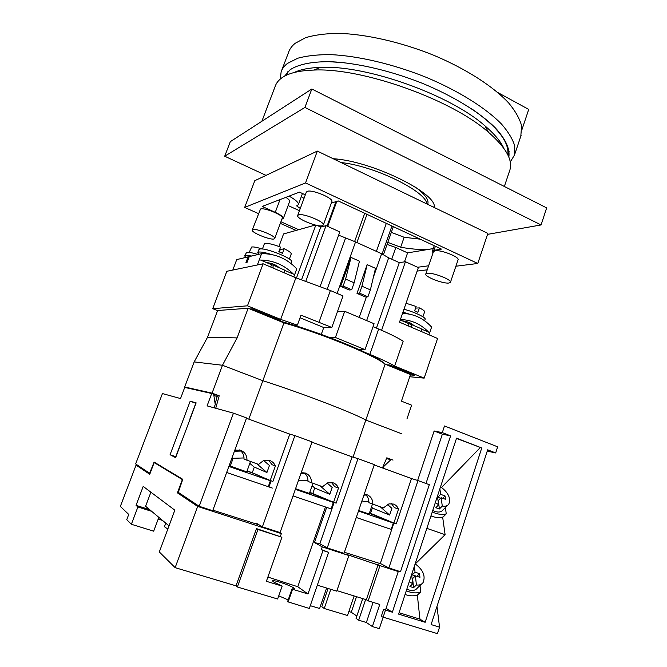 <?xml version="1.0" encoding="UTF-8"?>
<svg xmlns="http://www.w3.org/2000/svg" width="667" height="667" viewBox="0 0 667 667"><rect width="100%" height="100%" fill="white"/><g stroke="black" fill="none" stroke-linecap="round" stroke-linejoin="round"><path stroke-width="1" d="M333.15 158.721C371.911 160.964 437.677 193.455 434.25 207.52M261.864 121.277L275.238 86.226C276.28 83.133 278.372 80.424 281.516 78.081C288.077 73.237 298.833 70.569 313.782 70.068C361.756 67.484 451.742 99.516 488.477 132.274C505.744 147.382 512.898 159.888 509.947 169.802L509.63 170.744M505.703 142.963L506.02 142.004M501.242 144.939L499.875 141.554M266.041 175.379L224.704 156.22L304.927 107.437L541.079 224.946L487.544 234.367M224.704 156.22L230.315 141.662L311.839 88.994L546.657 207.896L541.079 224.946M311.839 88.994L304.927 107.437M294.039 72.553C300.425 69.468 309.263 67.742 320.56 67.375C366.066 64.849 450.3 94.839 485.076 125.955C494.439 133.984 500.692 141.437 503.843 148.316M509.079 151.151L507.829 154.877M507.787 154.802C509.446 142.088 497.357 126.713 471.511 108.688M344.297 62.698L328.381 61.647M421.494 584.084L417.409 587.986C415.541 590.395 412.715 591.054 408.929 589.97L406.837 589.103M409.313 581.591L412.74 583.792L409.905 586.518L413.565 587.685L412.606 578.572L415.424 575.854L416.4 584.967C419.368 585.359 421.594 584.567 423.07 582.591C425.746 576.021 423.111 569.785 415.157 563.865M447.615 505.303L443.105 509.838C441.387 512.106 438.619 512.623 434.784 511.381L432.741 510.472M435.343 502.584L438.711 504.786L435.834 507.704L439.411 508.971L438.261 500.617L441.112 497.707L442.288 506.061C445.298 506.612 447.482 505.945 448.841 504.069C451.009 498.216 448.249 492.446 440.553 486.76M436.985 606.428L439.545 627.163L431.107 624.579L487.66 449.825L495.673 452.943L497.64 446.823L444.505 425.971L442.296 432.625L450.617 435.859L442.346 434.175L425.98 483.483M386.068 608.329L392.346 612.198L383.567 609.505L381.224 616.558L437.452 633.65L439.545 627.163M495.673 452.943L487.243 451.109M439.861 488.844L440.637 494.347L445.047 495.94L445.531 499.308L441.112 497.707M414.39 566.191L415.032 572.186L419.543 573.662L419.952 577.322L415.424 575.854M417.334 595.006L419.927 619.151L399.058 612.731M442.655 517.142L445.106 534.684L426.847 528.356M392.346 612.198L450.617 435.859M419.927 619.151L425.162 622.278L481.749 447.982L456.478 438.419M425.162 622.278L398.599 614.115L456.553 438.169L481.749 447.982M442.296 432.625L434.134 430.982L417.634 480.457M388.527 567.75L388.327 568.342M442.346 434.175L434.134 430.982M480.198 447.649L441.571 487.427M445.106 534.684L415.266 563.923M445.356 507.57L446.256 513.865L443.105 517.008C439.62 518.059 435.568 517.7 430.94 515.933M446.256 513.865C442.254 515.032 437.585 514.399 432.249 511.956M438.711 504.786L437.385 496.356M442.288 506.061L439.411 508.971M420.002 585.509L420.719 591.962L417.609 594.906C413.974 596.281 409.796 596.14 405.069 594.489M420.719 591.962C416.55 593.505 411.739 593.105 406.295 590.762M412.74 583.792L411.614 574.612M416.4 584.967L413.565 587.685M415.349 575.929L412.231 574.912L415.032 572.186M416.808 576.305L419.543 573.662M412.231 574.912L412.056 573.27M440.57 498.257L437.794 497.248L440.637 494.347M442.738 498.291L445.047 495.94M437.794 497.248L437.594 495.748M250.467 461.572L246.74 471.869L230.29 466.025L233.108 458.296M234.417 451.251L240.912 451.059M263.723 460.555L269.443 465.483L266.933 472.494L256.762 463.765M266.933 472.494L254.085 467L249.825 463.357M244.03 457.946L231.824 458.337M228.864 466.458L270.385 480.749L268.259 486.685M247.023 471.094L254.844 473.787L270.385 480.749M229.39 465.016L230.515 465.399M322.411 225.704C317.617 227.447 296.106 218.626 297.682 215.541L298.516 214.866C302.976 212.923 325.104 221.961 323.362 224.996L322.411 225.704M297.715 215.458L306.311 192.163L307.17 191.396C311.747 189.12 333.742 198.241 331.883 201.609L331.849 201.701M448.799 283.041C442.988 283.867 424.445 276.63 425.771 274.045L427.28 273.278C432.825 272.294 451.909 279.698 450.458 282.258L448.799 283.041M425.796 273.979L433.458 251.676L435.009 250.784C440.629 249.525 459.621 256.953 458.071 259.797L458.046 259.872M274.07 238.944C270.393 240.337 250.934 232.399 252.243 230.032L252.785 229.59C256.203 228.047 276.146 236.151 274.704 238.478L274.07 238.944M252.259 229.973L260.522 209.021C264.024 207.22 283.85 215.399 282.316 217.992L282.291 218.051M420.193 239.17L404.144 237.269L391.312 232.391M387.802 242.354L400.667 247.232C413.598 249.516 423.895 250.067 431.557 248.891L433.25 248.558M404.144 237.269L400.667 247.232M258.429 213.582L244.672 207.429L254.794 180.699L317.325 151.084L487.877 233.392L477.78 263.473L455.894 266.225M302.076 194.622L302.051 193.33M303.994 198.433L301.359 196.565M296.115 230.423L280.315 223.362M427.222 269.818L417.15 271.077M244.672 207.429L305.544 182.933L477.78 263.473M331.341 203.085L338.202 200.917L441.471 249.099L433.992 250.317L432.316 251.284L433.025 252.935M428.606 265.8L417.634 267.259M298.674 229.706L280.915 221.752M281.858 219.218L283.367 218.376C283.433 216.925 280.732 214.907 275.263 212.339L262.173 206.445L299.466 192.129L305.319 194.847M289.078 196.123C295.631 199.766 298.733 202.601 298.374 204.636L296.623 205.886L300.3 208.454M317.325 151.084L305.544 182.933M433.233 248.608L407.587 252.885L404.46 261.873M299.466 210.705L288.127 205.544M289.636 201.484L289.661 201.409C289.878 200.442 288.603 199.091 285.843 197.365M407.587 252.885L395.831 247.499L387.077 244.43M245.681 257.454L244.714 255.87L245.456 255.353L251.751 256.003M244.739 255.803L246.548 252.434C248.524 252.051 252.351 252.743 258.046 254.502M249.191 252.409L251.659 247.032C253.485 246.682 256.97 247.332 262.131 248.999M258.663 254.352L257.737 252.718L258.579 252.126C260.805 251.709 265.024 252.485 271.252 254.444M257.762 252.635L258.863 249.691L259.713 249.083C264.757 247.207 293.622 258.754 291.629 261.823L291.596 261.898M262.414 249.024L264.29 243.989L265.007 243.455C267.959 243.055 273.137 244.272 280.524 247.115L278.823 251.701L282.5 253.302L284.192 248.724C288.986 251.067 291.329 252.818 291.237 253.977L291.212 254.044M279.39 251.934L280.232 249.658L284.192 248.724M279.39 250.175L279.957 250.425M415.566 308.096L419.418 307.904C422.986 309.655 424.721 310.964 424.621 311.839L424.596 311.889M406.036 303.252L416.125 306.47L414.624 310.855L417.909 312.289L419.418 307.904M408.296 325.946L409.054 323.753L400.267 319.977M409.054 323.753L411.189 324.412L411.722 327.414M400.417 319.543C411.356 319.827 420.769 324.037 428.656 332.166L421.394 329.048M232.791 270.06L236.727 259.596L248.074 256.887L245.965 262.515L247.14 262.248L249.258 256.603L261.589 253.652L257.362 264.974M270.719 267.042L271.569 264.749L260.614 260.047C273.362 260.313 284.317 265.016 293.463 274.145L284.367 270.243M271.569 264.749L273.078 265.116L273.086 268.059M402.159 320.794C408.004 321.644 411.822 323.195 413.615 325.454M266.45 262.548C272.169 263.248 276.388 264.966 279.089 267.7M217.567 310.63L212.715 308.679L226.83 271.294L263.106 263.782L295.89 277.814L330.39 290.529L343.038 295.956L337.444 311.664L344.714 311.306L374.087 323.737L365.032 349.641L358.571 349.366M283.375 269.401L284.259 269.918L284.317 272.861M338.636 235.176L355.544 241.921L381.641 253.752L388.661 257.821L399.291 262.64L405.444 261.722L418.359 267.592L399.5 322.178L437.569 338.477L424.17 378.122L409.746 376.738M419.91 328.022L421.194 328.706L421.769 331.716M278.914 246.49L283.558 233.95L315.299 225.037M317.15 225.446L320.76 227.08L326.038 225.646L339.82 231.908L320.168 286.343M345.614 279.081L351.025 257.42L359.455 261.181L354.144 282.808L345.614 279.081L343.121 286.051L340.695 286.326L349.2 290.003L351.676 289.753L343.121 286.051M354.144 282.808L351.676 289.753M249.983 308.996L252.151 308.846L280.315 320.352L277.972 320.427M386.635 364.799L389.586 365.016L414.824 375.329L410.363 374.921M329.34 337.385L335.418 337.477L365.032 349.641M293.889 325.204L297.382 325.146L301 315.157L331.816 327.455L323.737 327.53L300.058 317.759M212.715 308.679L247.474 305.82L280.682 319.41L297.382 325.146M366.025 352.835L369.843 354.394C380.549 358.804 388.811 362.681 394.639 366.033L424.17 378.122M373.053 326.68L378.673 329.048C389.295 333.55 397.457 337.594 403.176 341.187L394.639 366.033M337.444 311.664L331.816 327.455M321.277 334.409L323.737 327.53M344.714 311.306L335.418 337.477M263.106 263.782L247.474 305.82M295.89 277.814L280.682 319.41M405.444 261.722L381.591 330.298M315.783 225.154L296.473 277.997M320.76 227.08L301.601 279.648M326.038 225.646L305.878 281.099M345.489 238.277L327.189 289.178M355.544 241.921L337.127 293.422M351.025 257.42L340.695 286.326M356.995 293.372L367.175 264.624L361.964 286.218L359.513 293.147L356.995 293.372L365.391 297.007L367.942 296.798L359.513 293.147M361.964 286.218L370.377 289.887L375.496 268.334L367.175 264.624M381.641 253.752L373.428 277.055M366.425 296.923L359.196 317.434M388.661 257.821L366.633 320.577M399.291 262.64L376.446 328.114M370.377 289.887L367.942 296.798M251 309.413L251.192 308.913M253.677 310.505L254.01 309.605M276.755 319.927L277.08 319.034M402.526 313.423C413.924 313.765 423.612 318.317 431.599 327.072L428.973 334.801M261.589 253.652C275.396 253.593 287.127 258.663 296.773 268.851L293.813 276.93M403.96 309.271C414.032 311.781 426.105 317.509 425.162 319.276L425.146 319.335M402.951 312.198L409.255 314.099M248.074 256.887L249.158 256.87M393.013 460.097L386.81 457.804L382.449 467.942M215.724 408.262L219.201 395.781L212.073 393.146L184.692 386.993L187.51 388.036M184.692 386.993L194.164 361.906L222.461 365.266L262.848 380.707C301.292 392.963 354.052 413.232 365.824 420.068L401.901 433.858L365.824 420.068L353.018 457.137M248.824 419.151L262.848 380.707C301.292 392.963 354.052 413.232 365.824 420.068L385.126 364.182L410.497 374.537L401.434 401.15L411.606 405.177L406.937 418.968M212.073 393.146L222.461 365.266L262.848 380.707L283.95 322.87C322.461 333.783 374.237 355.127 385.126 364.182M213.698 394.355L219.201 395.781M215.133 403.802L217.475 395.389M312.931 483.358L309.396 493.463L295.564 488.694M300.825 473.77L305.036 473.603M327.113 483.008L332.174 487.435L329.79 494.297L320.11 485.868M329.79 494.297L314.857 488.102L312.106 485.718M308.004 480.298L298.382 480.707M295.339 489.328L333.367 502.418L331.124 508.904L293.013 495.906M309.663 492.68L333.367 502.418M282.149 586.101L266.383 581.307L281.916 537.243L257.904 529.473L237.385 586.993L277.639 598.999L282.149 586.101L273.187 581.732L272.57 580.924C272.72 579.398 290.237 585.251 293.797 588.011L294.489 588.886L292.029 588.886L287.56 601.717L309.321 608.454L328.623 552.343L322.978 550.517L307.987 593.955L292.546 589.261L288.077 602.118M288.186 599.916L278.748 595.831M379.982 565.633L398.257 571.569L379.331 628.648L372.386 626.571L379.756 604.435L368.176 600.867L379.982 565.633L347.132 554.585L348.891 555.536L336.76 591.162L317.325 585.167M398.257 571.569L395.256 570.002M344.405 552.284L381.316 563.974M326.663 507.387L314.465 542.538L320.127 543.955M314.465 542.538L322.236 546.882L348.891 555.536M322.236 546.882L321.311 549.566L322.978 550.517M328.623 552.343L321.311 549.566M150.892 492.196L145.598 506.261L169.001 525.863M336.935 590.637L366.35 599.725L368.176 600.867M332.158 508.196L331.449 507.954M136.068 465.107L120.343 506.428L128.739 514.424L126.747 519.685L131.374 524.27L137.902 506.97L136.043 505.344L143.197 486.418L174.829 510.172L159.313 551.959L175.146 567.659L197.665 506.436L177.43 492.863L182.374 479.59L154.177 462.573L149.75 474.287L136.068 465.107L138.728 465.991M197.665 506.436L281.357 533.608L279.006 532.233M212.898 510.18L259.188 524.912M177.43 492.863L180.59 493.897M154.177 462.573L155.92 463.156M281.916 537.243L256.478 528.597L236.035 585.843L175.146 567.659M280.398 536.335L281.357 533.608M158.204 519.076L162.523 520.435M131.374 524.27L153.677 531.182L158.846 517.35M137.902 506.97L151.651 511.331M136.043 505.344L149.675 509.671M237.385 586.993L236.035 585.843M326.622 588.036L319.618 608.487L310.272 605.686M372.386 626.571L366.366 622.494L358.696 620.193L356.053 618.384L362.706 598.599M356.845 616.041L351.267 612.256L348.858 611.531M354.119 595.948L347.515 615.491L324.237 608.496L321.802 606.753L328.056 588.477M324.237 608.496L330.79 589.32M366.366 622.494L373.086 602.376M358.696 620.193L365.641 599.5M351.267 612.256L356.512 596.682M257.904 529.473L256.478 528.597M167.884 528.889C165.491 527.664 164.382 526.83 164.557 526.396L165.766 523.153M391.996 528.631L391.487 528.456M391.529 528.339L392.029 528.547M268.417 486.251L269.101 486.568M272.328 488.077L226.663 472.486M331.482 507.862L332.166 508.162M292.029 588.886L292.546 589.261M267.884 577.055L297.782 586.735L307.987 593.955M325.463 506.978L297.782 586.735M366.35 599.725L378.114 564.649M256.07 523.036L262.398 526.838L294.897 435.593L289.786 434.109L272.895 481.391L270.21 480.473L275.379 466.016C274.287 463.348 272.444 461.522 269.835 460.547L263.307 460.705L258.596 464.407L244.014 459.121C244.139 455.102 242.613 452.043 239.428 449.933M246.99 460.355C247.048 455.453 244.931 452.093 240.637 450.275L234.826 450.117M275.379 466.016L272.161 464.741L268.451 460.18M334.142 502.468L319.843 543.797L327.239 547.907L357.987 458.646L352.126 456.87L336.135 503.16L333.575 502.276L338.469 488.136L334.751 486.685L331.482 482.441M338.469 488.136C337.435 485.543 335.676 483.775 333.2 482.85L327.814 482.766L322.528 486.71L307.987 481.441C308.112 477.664 306.737 474.746 303.877 472.686M311.489 482.858C311.547 478.072 309.53 474.812 305.444 473.078L301.209 472.695M418.001 480.565L429.323 484.701L400.492 571.702L388.878 567.925L418.001 480.565L411.464 478.539L396.298 523.862L393.863 523.028L398.507 509.179L394.339 507.57L391.471 503.643M398.507 509.179C397.515 506.653 395.839 504.944 393.48 504.06L388.986 503.852L383.333 507.921L368.851 502.685C368.968 499.124 367.75 496.348 365.183 494.347M372.836 504.26C372.878 499.591 370.952 496.423 367.067 494.764L364.199 494.314M388.878 567.925L380.332 563.457L393.872 523.028L369.485 512.881M333.575 502.276L309.805 492.296M270.21 480.473L247.165 470.702M230.657 465.007L229.531 464.616M180.524 398.558L184.734 387.41L211.697 393.505L207.087 405.878L233.458 413.148L199.2 506.303L178.272 492.346L182.783 479.315L154.119 462.073L149.633 473.262L135.651 463.94L162.44 393.572L180.524 398.558M175.955 456.762L170.068 454.719L175.621 457.662L196.14 402.86L190.17 401.217L195.79 403.26L189.987 418.759M170.068 454.719L190.17 401.217M327.239 547.907L344.03 553.36L374.337 464.616L357.987 458.646M262.398 526.838L280.073 532.574L312.089 441.871L294.897 435.593M150.083 473.412L149.633 473.262M199.2 506.303L212.706 510.689L246.582 417.942L233.458 413.148M289.786 434.109L246.457 418.284M352.126 456.87L311.973 442.204M411.464 478.539L374.229 464.941M214.04 407.795L215.249 404.536L213.673 394.239L211.697 393.505M386.501 458.529L390.82 459.746L383.942 466.291L383.25 466.083M383.942 466.291L383.275 468.251M213.857 395.398L217.142 396.615M268.968 486.927L271.161 480.799M181.666 440.979L175.788 456.67M254.319 467.1L252.368 472.494M314.724 487.994L312.856 493.355M372.378 507.845L370.544 513.248M284.559 76.163L290.12 69.76C298.441 64.257 312.481 61.372 331.266 61.731C357.295 62.973 390.595 70.727 422.086 83.192C453.26 96.048 479.715 112.373 495.097 127.622C505.569 139.053 510.147 148.883 508.821 157.12M280.332 79.014L281.124 71.886C282.208 68.668 284.35 65.833 287.535 63.373L297.757 58.221C306.695 55.761 317.65 54.569 330.632 54.627C358.004 55.853 393.063 64.049 426.046 77.255C458.671 90.887 486.085 108.171 501.626 124.195C508.421 132.066 512.798 139.353 514.766 146.065L514.507 154.986L510.263 162.006M281.532 70.819L288.586 52.318C289.736 48.933 291.938 45.923 295.189 43.288L305.536 37.702C314.549 34.976 325.563 33.517 338.586 33.35C366.016 34.134 401.017 42.079 433.842 55.311C466.316 68.993 493.488 86.593 508.788 103.102C515.458 111.222 519.726 118.784 521.586 125.78L520.819 136.176M497.907 92.596L528.731 109.413L521.944 129.648M369.093 514.024L358.663 510.513M363.907 495.164L366.033 495.056M387.435 504.385L391.879 508.329L389.62 515.049L380.39 506.895M389.62 515.049L372.811 508.229L371.469 507.045M368.859 501.559L361.589 501.943M358.479 511.055L393.305 523.036L391.179 529.39L356.286 517.492M369.351 513.256L393.305 523.036M382.083 254.002L391.954 225.996M321.336 226.922L321.736 225.83L321.352 226.922M375.938 179.373L376.73 179.756M364.724 213.29L354.602 241.579M327.714 226.405L336.81 201.367M327.063 226.113L335.951 201.642M356.903 242.538L366.983 214.34M376.405 251.376L386.31 223.362M434.159 206.311L433.7 207.254M333.792 159.029L337.877 159.221M415.333 187.119C424.812 194.047 428.981 199.658 427.83 203.96L427.83 203.96M341.095 162.556C374.537 165.966 426.08 191.329 426.888 203.96M385.568 364.357L382.7 362.081C369.643 352.268 315.516 330.582 279.139 320.902M283.95 322.87L248.141 308.246L217.609 310.514L207.537 337.26L237.11 337.902L222.461 365.266L194.164 361.906L207.537 337.26M248.141 308.246L237.11 337.902M435.393 246.256L433.992 250.317M395.831 247.499L391.729 259.213M280.015 199.6L275.263 212.339M378.673 329.048L369.843 354.394M330.39 290.529L319.034 322.161M286.543 75.171L287.877 71.661M507.937 155.103L509.129 151.551M320.56 67.375L313.782 70.068M485.076 125.955L488.477 132.274M504.352 186.477L509.947 169.802M302.118 194.506L298.374 204.636M434.225 245.714L432.341 251.209M289.661 201.409L283.367 218.376M274.704 238.478L282.316 217.992M450.458 282.258L458.071 259.797M323.362 224.996L331.883 201.609M421.194 328.706L411.189 324.412M284.259 269.918L273.078 265.116M289.361 259.079L291.237 253.977M291.012 263.507L291.629 261.823M422.92 316.808L424.621 311.839M424.646 320.785L425.162 319.276M514.507 154.986L521.169 135.143M505.236 141.963L505.528 141.087M372.461 504.11L369.093 514.032M383.425 254.786L393.338 226.638M382.7 362.081L382.958 362.64"/></g></svg>
